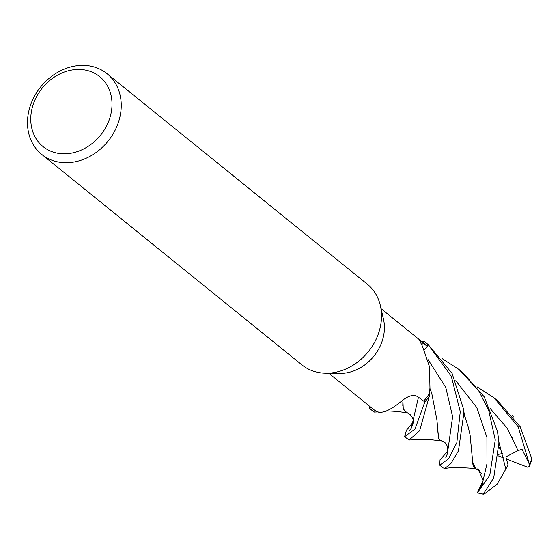 <?xml version="1.0" encoding="UTF-8"?>
<svg xmlns="http://www.w3.org/2000/svg" width="560" height="560" viewBox="0 0 560 560"><rect width="100%" height="100%" fill="white"/><g stroke="black" fill="none" stroke-linecap="round" stroke-linejoin="round"><path stroke-width="0.84" d="M429.289 396.354A43.267 36.036 129 0 1 424.879 401.849L415.037 429.016L404.572 436.751L409.15 440.013L419.636 430.703L429.289 396.354L429.842 389.382L429.324 396.186A43.183 35.966 129 0 1 424.83 401.8L423.836 400.848A41.538 34.594 129 0 1 423.619 401.086L418.299 397.089C414.281 394.233 409.003 395.332 402.465 400.386C391.083 409.927 382.683 413.749 377.265 411.838A41.538 34.594 129 0 1 372.932 408.94L328.825 373.268M374.332 412.097A43.267 36.036 129 0 1 371.847 410.284L374.332 412.097L377.944 411.922L374.493 412.097A43.183 35.966 129 0 1 369.81 408.359L370.832 407.246L369.754 408.429L369.544 406.203M107.023 73.668L367.297 284.179A51.919 43.246 129 0 1 380.387 305.676A51.919 43.246 129 0 1 375.62 340.291A51.919 43.246 129 0 1 325.752 373.226A51.919 43.246 129 0 1 301.994 364.924L41.713 154.406A51.919 43.246 129 0 1 33.397 98.294A51.919 43.246 129 0 1 107.023 73.668A51.919 43.246 129 0 1 115.339 129.78A51.919 43.246 129 0 1 41.713 154.406M380.387 305.676L383.516 319.382A41.538 34.594 129 0 1 379.701 347.074A41.538 34.594 129 0 1 339.808 373.422L325.752 373.226M106.897 125.272A44.996 37.478 129 0 1 51.66 151.55A44.996 37.478 129 0 1 35.882 97.986A44.996 37.478 129 0 1 91.119 71.708A44.996 37.478 129 0 1 106.897 125.272M429.639 392.301A34.426 28.672 129 0 1 429.618 392.63A34.426 28.672 129 0 1 429.569 393.309A41.538 34.594 129 0 1 423.843 400.848L424.879 401.849M429.569 393.309L429.954 387.716L429.52 366.849L422.569 346.535L419.65 340.697L427.378 346.325L424.27 349.657M370.832 407.246L369.81 408.359A43.183 35.966 129 0 0 374.493 412.097L377.944 411.922M381.066 308.679L425.173 344.351A41.538 34.594 129 0 1 427.189 346.136A41.538 34.594 129 0 1 427.378 346.325M428.351 344.862A43.267 36.036 129 0 0 426.258 343A43.267 36.036 129 0 0 423.773 341.194L423.612 341.194A43.183 35.966 129 0 1 428.295 344.925L427.189 346.143L428.351 344.862L451.276 376.173L460.264 411.649L456.827 442.659L448.56 458.787L439.747 465.213L440.02 459.802L447.923 451.094M427.189 346.143L428.295 344.925A43.183 35.966 129 0 0 423.612 341.194L421.358 341.257M423.836 400.848L424.823 401.8A43.183 35.966 129 0 0 429.324 396.186L429.842 389.389M371.847 410.284A43.267 36.036 129 0 1 369.754 408.429M404.572 436.751L406.455 430.227L413.154 422.177M442.162 358.624L458.99 369.474L478.884 391.125L488.747 410.641L495.257 439.957L489.748 475.377L477.351 492.8L483.049 480.774M477.246 386.939L494.172 397.922L518.231 426.888L529.508 464.548L522.011 449.281L518.028 450.604L505.862 456.883L508.102 465.129L497.203 484.078L484.414 493.934L483.224 494.2L493.675 478.1L498.932 442.932L497.483 431.361L484.246 396.872L462.735 372.505L458.99 369.474M439.754 465.213L443.107 467.922L444.857 468.426L450.905 463.533L458.423 450.926L463.68 414.414L463.19 408.016L452.088 373.436L428.155 344.533L426.258 343M531.937 459.151L520.219 426.839L497.427 400.561M529.508 464.548L529.347 466.375L527.891 467.229L527.24 467.075L506.499 459.06M511.385 437.619L512.834 437.857M406.91 412.762L403.256 408.905L402.878 399.994M406.441 412.629L403.256 408.905M402.794 405.916L402.871 401.898M406.364 412.608C410.011 412.846 413.644 418.593 413.154 421.078C413.56 422.009 412.951 424.326 411.327 428.022L418.46 397.208M505.799 469.042L499.219 443.408M518.028 450.604L507.304 428.365L490.329 408.688L507.304 428.365L518.028 450.604M441.371 440.79C446.572 442.19 448.574 446.502 447.391 453.74L452.62 416.675L445.767 387.401L428.022 359.541M429.912 388.353L431.76 393.351L436.905 419.825L438.62 438.613L439.88 440.104L441.959 440.979M438.62 438.62L437.465 427.931M477.372 492.779L482.587 484.323L483.147 480.137L477.876 468.685L479.339 470.561L479.892 470.05M472.241 457.289L470.106 435.092L468.286 427.287L464.457 414.953M472.486 461.671L475.804 468.755C474.033 468.335 472.927 465.969 472.486 461.664L472.234 457.289M502.838 453.432L498.631 454.342M504.084 458.122L498.456 455.945M511.861 414.96L513.45 416.962M500.276 446.047L499.009 448.602M421.995 345.513A729.113 502.691 -13.5 0 1 422.366 342.3M483.252 494.053A43.267 36.036 129 0 1 477.351 492.8M531.811 458.227A43.267 36.036 129 0 1 529.529 464.681M483.147 480.137L486.955 463.862L486.92 437.444L476.791 407.568L455.77 380.751M429.618 392.63L429.716 391.265M532 459.34L529.354 466.375M384.804 411.278C388.241 410.697 395.507 411.18 406.595 412.727M376.614 412.034L378.175 411.943M463.778 416.787L465.164 416.962M409.465 430.612L411.327 428.022M497.483 431.361L499.317 444.633M409.15 440.006L428.043 439.397L441.924 440.972M430.297 390.726L429.926 388.143M445.746 457.821L447.391 453.74M475.706 468.727L477.813 469.532L481.523 473.368M463.19 408.016L464.422 414.876M444.857 468.426L448.875 467.95C450.163 467.159 472.136 467.929 476.042 468.804M494.172 397.929L497.525 400.638M483.224 494.2L477.274 492.849"/></g></svg>
